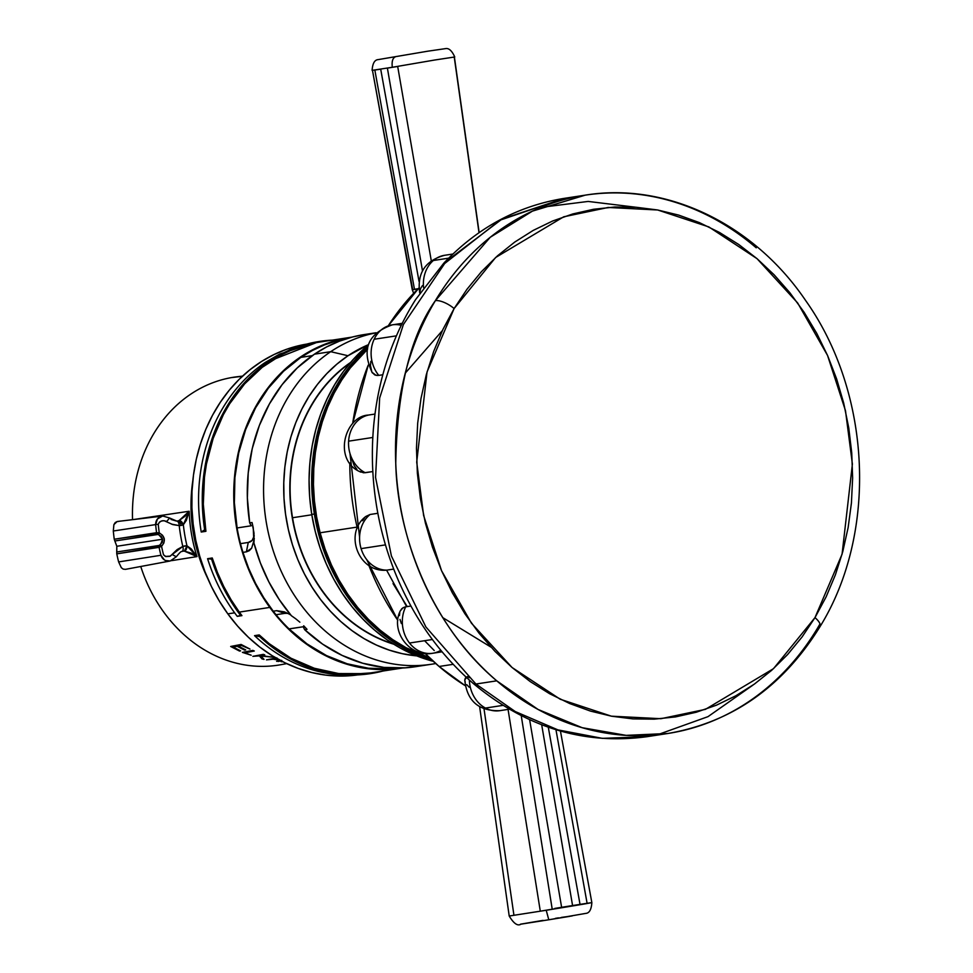 <?xml version="1.0" encoding="UTF-8"?>
<svg xmlns="http://www.w3.org/2000/svg" width="973" height="973" viewBox="0 0 973 973"><rect width="100%" height="100%" fill="white"/><g stroke="black" fill="none" stroke-linecap="round" stroke-linejoin="round"><path stroke-width="1.46" d="M447.981 260.022L501.946 219.12L564.34 198.358L499.927 220.202L444.673 263.513L403.394 324.52L379.665 397.945L375.554 477.402L391.414 556.009L425.87 626.928L475.919 684.031L496.753 680.832A272.318 229.932 -98.7 0 1 435.381 300.633A15.215 5.716 30.9 0 1 454.111 308.55L495.634 257.492L563.695 216.809L608.198 207.468L657.724 209.998L708.855 226.928L757.043 258.672L797.69 303.004L827.549 355.449L845.488 410.691L852.397 464.072L842.071 554.209L814.985 617.624A15.215 5.716 30.9 0 1 820.02 626.612A15.215 5.716 -149.1 0 0 814.985 617.624L773.474 668.682L705.401 709.366L660.91 718.706L611.385 716.177L560.241 699.246L512.066 667.502L471.419 623.17L441.56 570.725L423.62 515.483L416.712 462.102L427.038 371.966L454.111 308.55A15.215 5.716 -149.1 0 0 435.381 300.633A272.318 229.932 -98.7 0 1 585.187 195.159L532.426 211.129L490.222 237.29L435.381 300.633C410.278 336.086 397.069 390.295 395.756 463.282C397.227 534.895 431.367 626.125 496.753 680.832L475.919 684.031L473.267 683.484L475.919 684.031L515.204 711.518L557.882 729.872L602.36 738.349L646.96 736.695C583.849 745.172 525.955 727.439 473.267 683.484C440.55 655.206 415.203 619.971 397.227 577.78C387.412 554.488 380.467 530.224 376.405 504.999C370.105 465.289 371.163 426.247 379.592 387.862C386.78 355.631 398.796 326.198 415.605 299.587L443.81 263.16C477.792 227.463 517.977 205.862 564.352 198.346L585.187 195.159A272.318 229.932 -98.7 0 1 756.24 247.811M560.436 731.039L591.852 902.64L540.295 911.178L508.064 709.414L540.295 911.178L546.218 910.266L509.207 916.031C513.78 923.62 517.709 926.32 520.969 924.155L548.784 919.777L546.218 910.266L509.207 916.031L479.64 706.763M392.301 67.283L434.554 60.046L392.301 67.283C391.62 61.384 392.715 57.869 395.597 56.714C392.715 57.869 391.62 61.384 392.301 67.283L372.1 70.36L392.301 67.283M428.156 51.131L378.083 59.621C374.581 59.9 372.598 63.476 372.1 70.36L372.635 70.287M431.282 260.776L397.689 66.468L387.388 68.11L422.477 270.81L387.388 68.11L397.689 66.468L431.282 260.776M428.132 51.143L445.342 48.65C448.76 47.847 451.898 50.62 454.756 56.969L434.554 60.046M454.245 57.127L479.008 232.717L454.245 57.127M479.154 232.608L454.403 57.091L479.154 232.608M366.967 349.526A174.812 147.592 81.3 0 0 315.349 513.841L316.091 513.732L315.349 513.841A174.812 147.592 81.3 0 0 429.701 657.943L416.991 653.272L403.321 646.595L390.209 638.41L377.779 628.789L366.14 617.831L355.425 605.644L345.731 592.338L337.132 578.035L329.738 562.893L323.595 547.045L318.791 530.638L315.349 513.841L313.306 496.814L312.686 479.713L313.501 462.71L315.726 445.975L319.351 429.652L324.35 413.914L330.65 398.906L338.215 384.761L346.96 371.637L356.799 359.657L367.648 348.918M374.86 636.415A150.839 127.354 -98.7 0 1 367.393 632.705L374.86 636.427M292.545 517.733A153.491 129.604 81.3 0 0 393.007 643.725A153.491 129.604 -98.7 0 1 292.545 517.733A153.491 129.604 -98.7 0 1 349.952 363.197A153.491 129.604 81.3 0 0 292.545 517.733L311.81 514.778L292.545 517.733M287.23 613.355L284.761 613.367L276.673 610.679L273.218 611.214A166.821 140.854 -98.7 0 0 289.03 628.874L303.162 626.77L289.054 628.935A166.845 140.866 81.3 0 0 398.237 668.11L390.003 668.889L368.512 668.244L347.191 663.781L326.527 655.595L307.006 643.895L289.03 628.874A166.821 140.854 -98.7 0 1 273.255 611.226L263.829 597.823L255.595 583.459L248.614 568.256L242.934 552.372A166.821 140.854 -98.7 0 1 237.108 528.011L234.371 502.773L234.907 477.585L238.701 452.98L245.658 429.531L255.607 407.772L268.329 388.203L283.532 371.272L300.852 357.383L312.333 355.619L300.852 357.383L312.309 350.535L324.301 345.001L336.743 340.818L347.629 338.349A166.845 140.866 81.3 0 0 300.852 357.383A166.845 140.866 81.3 0 0 237.084 527.95L237.108 528.011A166.821 140.854 -98.7 0 0 242.946 552.336L242.946 552.336A166.845 140.866 81.3 0 0 273.218 611.214L276.673 610.679L284.578 611.944M369.375 673.778A168.037 141.876 -98.7 0 1 259.645 636.585L254.561 635.649A167.38 141.316 81.3 0 0 328.91 673.559M319.509 341.438A168.037 141.876 81.3 0 0 319.314 341.462L279.762 354.002L265.447 362.321A49.514 24.666 56.1 0 1 269.412 361.092L319.314 341.462A168.037 141.876 81.3 0 0 269.412 361.092L269.825 361.032A168.037 141.876 -98.7 0 1 319.716 341.401A168.037 141.876 -98.7 0 1 332.219 340.149L308.186 343.761L294.868 347.993L282.048 353.771L269.412 361.092A168.037 141.876 81.3 0 0 204.671 529.786L205.084 529.726A168.037 141.876 -98.7 0 1 269.825 361.032L252.627 374.775L237.497 391.499L224.787 410.813L214.765 432.292L207.65 455.449L203.625 479.774L202.761 504.719L205.084 529.726L201.229 532.036A167.38 141.316 -98.7 0 1 265.447 362.321A167.38 141.316 81.3 0 0 201.229 532.036L205.911 531.319L201.229 532.036L204.671 529.786A168.037 141.876 -98.7 0 1 269.412 361.092A49.514 24.666 -123.9 0 0 265.447 362.321M349.854 675.007A167.38 141.316 -98.7 0 1 254.561 635.649L260.059 636.524L278.059 650.998L297.556 662.272L318.122 670.081L339.297 674.253L360.594 674.69L382.997 671.029A168.037 141.876 -98.7 0 1 370.701 673.584A168.037 141.876 -98.7 0 1 260.059 636.524L259.645 636.585A168.037 141.876 81.3 0 0 370.287 673.644A168.037 141.876 81.3 0 0 370.299 673.632L328.801 673.535M307.018 629.312L304.658 629.677A168.037 141.876 81.3 0 0 415.301 666.736A168.037 141.876 81.3 0 0 423.401 665.204L405.206 667.843L383.897 667.405L362.722 663.233L342.155 655.425L322.659 644.162L304.658 629.677L307.018 629.312L303.698 625.785L307.018 629.312M299.866 622.197L295.683 618.755L299.866 622.197M376.065 332.754L364.328 334.554A168.037 141.876 81.3 0 0 314.425 354.184L330.711 351.679A168.037 141.876 -98.7 0 1 375.955 332.863A168.037 141.876 81.3 0 0 330.711 351.679L348.006 355.741L336.999 364.036L326.794 373.608L317.49 384.347L309.171 396.181L301.922 408.964L295.816 422.586L290.903 436.913L287.242 451.813L284.858 467.137L283.775 482.742L284.007 498.468L285.551 514.17L288.397 529.701L292.496 544.904L297.835 559.645L304.354 573.766L311.992 587.133L320.664 599.623L330.297 611.129L340.793 621.516L352.068 630.686L363.987 638.568L376.442 645.075L389.322 650.146L402.506 653.734L416.785 655.887A160.898 135.855 -98.7 0 1 288.507 530.236A160.898 135.855 -98.7 0 1 348.006 355.741L330.711 351.679A168.037 141.876 81.3 0 0 273.912 552.798A168.037 141.876 81.3 0 0 435.734 663.525A168.037 141.876 -98.7 0 1 431.586 664.231A168.037 141.876 -98.7 0 1 273.133 550.45A168.037 141.876 -98.7 0 1 330.711 351.679L314.425 354.184A168.037 141.876 81.3 0 0 249.684 522.878L252.043 522.513L254.014 533.119L253.917 542.97L260.363 562.905L268.852 581.866L279.227 599.55L291.341 615.678L295.683 618.755L291.341 615.678A168.037 141.876 81.3 0 1 253.917 542.97L254.148 539.82L251.63 548.225L246.388 551.849L248.261 542.46L252.104 540.453L254.135 536.074M242.557 376.101L237.266 376.733A145.67 122.999 81.3 0 0 231.306 377.621L242.338 376.296L231.306 377.621A145.67 122.999 81.3 0 0 132.547 519.667A145.67 122.999 -98.7 0 1 231.306 377.621A145.67 122.999 -98.7 0 1 242.399 376.247M280.723 664.729A145.67 122.999 -98.7 0 1 140.744 566.493A145.67 122.999 81.3 0 0 280.723 664.729L286.682 663.61L280.723 664.729A145.67 122.999 81.3 0 0 281.452 664.595L286.682 663.622M182.085 551.411A9.146 7.723 -98.7 0 1 182.827 551.229A9.146 7.723 -98.7 0 1 182.863 551.217A9.146 7.723 -98.7 0 1 184.396 551.132A4.95 2.615 -86.8 0 0 186.962 545.804A148.808 125.639 -98.7 0 1 183.338 524.751L186.378 520.312L189.163 511.251L179.129 520.519L183.338 524.751A4.95 2.591 -113.6 0 0 179.129 520.519A9.146 7.723 -98.7 0 1 177.658 520.956A4.95 2.651 79.8 0 1 181.075 525.444A14.096 11.907 81.3 0 0 183.338 524.751L189.163 511.251L133.033 519.606L189.163 511.251A143.858 121.467 81.3 0 0 196.972 556.605L171.443 560.667L196.972 556.605L186.962 545.804A14.096 11.907 81.3 0 0 182.802 546.449L169.801 556.325L165.884 556.58L163.5 554.756A172.695 145.816 -98.7 0 1 161.567 546.315C165.897 540.964 165.13 536.488 159.256 532.888L114.255 539.224A175.213 147.945 -98.7 0 1 113.306 531.003L155.644 524.593L157.431 518.986L162.442 516.079L117.21 521.516L115.24 522.525L113.877 524.678L113.306 531.003L113.902 524.593L117.21 521.516L162.442 516.079C157.954 517.222 155.692 520.056 155.644 524.593L158.258 524.277C159.973 520.786 162.746 519.862 166.602 521.516L168.061 522.465M207.821 578.655A143.797 121.406 -98.7 0 1 192.8 480.784A143.797 121.406 81.3 0 0 207.821 578.655M282.79 661.749L281.136 661.676L282.79 661.749M273.072 659.207L266.48 659.876L276.916 657.918L266.48 659.876L273.072 659.207L279.932 660.193L273.072 659.207M276.612 661.336L281.696 660.387L276.612 661.336M281.221 660.886L278.12 661.47L281.221 660.886M274.143 659.001L279.142 659.767L274.143 659.001L276.855 658.49L274.143 659.001M259.365 655.875L252.846 656.349L263.282 654.367L264.753 654.841L260.788 655.595L273.802 657.261L260.959 656.009L264.024 659.378L262.017 658.928L259.365 655.875L262.017 658.928L264.024 659.378L260.959 656.009L273.802 657.261L260.788 655.595L264.753 654.841L263.282 654.367L252.846 656.349L259.365 655.875M251.18 655.218L242.411 652.384L252.846 650.39L254.294 651.01L244.928 652.798L251.18 655.218L244.928 652.798L254.294 651.01L252.846 650.39L242.411 652.384L251.18 655.218M240.611 650.876L239.54 651.083L230.674 646.473L241.109 644.467L249.976 649.076L241.438 645.464L238.227 646.072L245.695 649.903L244.624 650.11L237.144 646.279L233.131 647.057L240.611 650.876L233.131 647.057L237.144 646.279L244.624 650.11L245.695 649.903L238.227 646.072L241.438 645.464L249.976 649.076L241.109 644.467L230.674 646.473L239.54 651.083L240.611 650.876M164.498 559.974L160.922 555.279L118.633 561.92L160.922 555.279A173.863 146.789 -98.7 0 1 159.086 547.337L161.567 546.315A2.469 0.669 -136.9 0 1 160.472 544.783A2.469 0.669 43.1 0 0 161.567 546.315L116.772 553.856L159.086 547.337A2.469 2.068 -98.8 0 1 159.365 545.415L116.724 551.983L116.772 553.856A175.213 147.945 81.3 0 0 118.633 561.92L121.321 567.697L123.23 569.12L125.517 569.339L123.23 569.12L121.321 567.697L118.633 561.92A175.213 147.945 -98.7 0 1 116.772 553.856L116.821 546.279L114.838 540.988L157.468 534.42L158.733 534.663L162.637 539.212L116.821 546.279L114.838 540.988L158.04 534.445L161.226 536.415L162.637 539.212L160.472 544.783L159.365 545.415A2.469 2.068 81.2 0 0 159.086 547.337A173.863 146.789 81.3 0 0 160.922 555.279C162.515 559.56 165.605 561.47 170.166 560.995L125.444 569.351L170.214 560.983L176.332 556.751C179.373 552.907 181.246 551.144 181.939 551.484L182.827 551.229A9.146 7.723 -98.7 0 1 182.863 551.217L182.863 551.217A9.146 7.723 -98.7 0 1 184.396 551.132L196.972 556.605L191.304 548.954L186.962 545.804L184.396 551.132L191.426 553.175L196.972 556.605A143.858 121.467 81.3 0 1 189.163 511.251L185.065 516.237L179.129 520.519A9.146 7.723 -98.7 0 1 177.658 520.956A9.146 7.723 -98.7 0 1 177.281 521.017A9.146 7.723 -98.7 0 1 176.745 521.054M350.316 337.376A167.38 141.316 -98.7 0 1 351.922 337.132L328.886 342.727L315.982 348.091L303.637 354.95L291.997 363.233L281.161 372.866L271.236 383.739L262.321 395.768L254.488 408.83L247.823 422.793L242.399 437.522L238.251 452.883L235.43 468.731L233.958 484.895L233.861 501.241L235.113 517.6L237.728 533.812L241.681 549.733L246.911 565.191L253.381 580.066L261.032 594.187L269.789 607.42L279.567 619.655L290.27 630.759L301.788 640.623L314.024 649.173L326.843 656.313L340.136 661.968L353.783 666.104L367.624 668.658L381.55 669.619L402.688 667.989A167.38 141.316 -98.7 0 1 401.095 668.244A167.38 141.316 -98.7 0 1 269.789 607.42L239.297 612.102A167.38 141.316 81.3 0 0 241.936 615.629L237.254 616.347L241.936 615.629L232.073 602.445L224.24 588.714L217.538 574.216L212.26 557.979L217.429 572.452L223.705 586.391L231.015 599.636L239.297 612.102A167.38 141.316 81.3 0 0 241.936 615.629L237.254 616.347A167.38 141.316 -98.7 0 1 234.627 612.82A167.38 141.316 81.3 0 0 237.254 616.347L240.538 615.362A168.037 141.876 -98.7 0 1 211.615 559.171L207.59 558.697A167.38 141.316 81.3 0 0 234.627 612.82L227.84 613.866L219.083 600.621L211.421 586.5L204.95 571.638L199.72 556.167L195.768 540.258L193.153 524.033L191.9 507.675L191.997 491.341L193.469 475.165L196.291 459.329L200.438 443.968L205.862 429.227L212.528 415.264L220.36 402.214L229.275 390.185L239.2 379.3L250.037 369.679L261.676 361.397L274.021 354.537L286.926 349.161L306.081 344.187A167.38 141.316 81.3 0 0 199.112 448.322A167.38 141.316 81.3 0 0 227.84 613.866L234.627 612.82A167.38 141.316 -98.7 0 1 207.59 558.697L212.26 557.979A167.38 141.316 81.3 0 0 239.297 612.102L269.789 607.42A167.38 141.316 -98.7 0 1 241.45 440.611A167.38 141.316 -98.7 0 1 350.316 337.376L319.825 342.046A167.38 141.316 81.3 0 0 205.911 531.319L205.084 529.726L205.911 531.319L203.308 504.221L204.464 477.208L206.446 463.951L213.16 438.409L223.364 414.693L229.701 403.71L244.624 383.897L262.199 367.356L281.988 354.537L292.545 349.623L314.632 342.97M311.749 514.401A175.991 148.601 81.3 0 0 433.301 661.324L414.084 654.78L400.329 648.067L387.12 639.82L374.605 630.139L362.905 619.108L352.104 606.824L342.338 593.433L333.69 579.032L326.247 563.793L320.068 547.835L315.216 531.319L311.749 514.401L314.352 514.012L311.749 514.401L309.694 497.264L309.073 480.042L309.888 462.929L312.138 446.072L315.787 429.64L320.81 413.793L327.159 398.687L334.773 384.457L343.578 371.236L353.491 359.171L368.074 345.208A175.991 148.601 81.3 0 0 311.749 514.401M431.574 659.73A175.991 148.601 -98.7 0 1 314.352 514.012L317.818 530.917L322.671 547.434L328.85 563.391L336.293 578.643L344.941 593.031L354.707 606.434L365.495 618.706L377.208 629.738L389.723 639.419L402.931 647.665L416.687 654.379L431.574 659.73M406.665 606.678L386.573 570.129M393.031 583.569L407.201 606.593M646.96 736.695L667.806 733.496A272.318 229.932 -98.7 0 1 496.753 680.832L538.093 709.475L582.158 727.695L626.174 735.369L667.806 733.496A272.318 229.932 -98.7 0 0 817.612 628.011L820.008 623.912M433.362 260.509L448.65 258.161L433.362 260.509A30.431 25.687 81.3 0 0 423.596 287.753A30.431 25.687 -98.7 0 1 433.362 260.509A30.431 25.687 -98.7 0 1 444.576 255.303A30.431 25.687 81.3 0 0 433.362 260.509M378.777 375.383L382.815 374.763L378.777 375.383A30.431 25.687 -98.7 0 1 374.155 339.261A30.431 25.687 -98.7 0 1 392.301 324.848A30.431 25.687 81.3 0 0 374.155 339.261L396.412 335.843L374.155 339.261A30.431 25.687 81.3 0 0 378.777 375.383L375.967 375.323L371.881 372.148L370.445 365.544L370.859 361.324M374.982 414.06L368.84 414.997A30.431 25.687 81.3 0 0 348.602 441.17L372.817 437.461L348.602 441.17A30.431 25.687 81.3 0 0 365.24 472.72L359.292 471.346L363.72 472.805L372.817 471.552L365.24 472.72A30.431 25.687 -98.7 0 1 348.602 441.17A30.431 25.687 -98.7 0 1 368.84 414.997L374.982 414.06M365.799 516.505L370.093 514.486L377.84 513.294L370.093 514.486A30.431 25.687 81.3 0 0 361.092 548.626L385.466 544.88L361.092 548.626A30.431 25.687 81.3 0 0 386.889 570.129L385.503 570.239M410.91 606.021L405.705 606.824A30.431 25.687 81.3 0 0 409.499 643.031L432.389 639.516L409.499 643.031A30.431 25.687 81.3 0 0 432.742 653.248A30.431 25.687 -98.7 0 1 409.499 643.031A30.431 25.687 -98.7 0 1 405.705 606.824L410.91 606.021M485.442 708.064L503.017 705.364L485.442 708.064A30.431 25.687 81.3 0 0 499.794 710.679A30.431 25.687 -98.7 0 1 485.442 708.064A30.431 25.687 -98.7 0 1 469.375 680.091A30.431 25.687 81.3 0 0 485.442 708.064M541.097 207.346L588.166 201.435L635.77 207.237M418.876 288.044A240.197 202.798 81.3 0 0 388.336 325.724L418.876 288.044M452.895 254.026L444.576 255.303C425.274 260.569 416.979 273.097 419.704 292.885L420.628 288.446L422.464 285.563M359.986 471.747C332.742 459.828 344.722 416.091 368.475 415.057L367.308 415.374M356.933 469.387L354.245 465.714L351.058 456.799M362.601 520.713L364.668 517.624M393.712 569.083L386.889 570.129L393.712 569.083M400.231 610.995L402.992 607.76L405.705 606.824M399.453 615.581L399.806 612.26M401.387 623.596L399.988 619.424M439.115 666.481L453.175 664.328L439.115 666.481L425.128 653.455A240.197 202.798 81.3 0 0 439.115 666.481A240.197 202.798 81.3 0 0 465.167 685.649L439.115 666.481M368.232 365.094A240.197 202.798 81.3 0 0 352.676 423.547L368.232 365.094M349.818 462.929A240.197 202.798 81.3 0 0 357.31 528.047M368.84 565.337A240.197 202.798 81.3 0 0 397.823 620.36L366.663 559.536M320.105 532.778A175.079 147.823 81.3 0 0 429.421 657.687L405.996 647.677L392.788 639.675L380.236 630.224L368.475 619.424L357.614 607.371L347.75 594.187L338.993 579.993L331.416 564.924L325.104 549.137L320.105 532.778L316.626 516.906L314.413 500.803L313.452 484.615L313.793 468.463L315.398 452.481L318.268 436.828L322.367 421.637L327.682 407.018L334.153 393.116L341.718 380.054L350.329 367.928L366.882 349.976A175.079 147.823 81.3 0 0 320.105 532.778L357.091 527.098L320.105 532.778M417.94 288.969L412.284 289.784L372.477 70.372L412.661 289.54M418.232 288.689L414.462 289.285L374.836 70.044L380.698 69.156L419.022 281.392L380.698 69.156L374.836 70.044L414.462 289.285L419.059 288.555M554.841 908.405C608.137 899.782 598.979 901.752 546.218 910.266L552.226 909.244L521.236 715.654L552.226 909.244L546.206 910.217L548.796 919.777L585.88 913.379C589.37 913.1 591.365 909.524 591.852 902.64M580.078 904.659L548.286 727.196L580.078 904.659L587.133 903.467L555.96 729.726L587.133 903.467L579.738 904.695M529.616 719.679L561.689 907.7L572.635 905.899L541.681 724.763L572.635 905.899L561.689 907.7L572.635 905.899L561.689 907.7L529.616 719.679M540.295 911.178L552.226 909.244L540.295 911.178M513.914 915.119L484.031 708.916M555.425 918.354L558.514 917.867M561.53 917.381L572.124 915.958M569.606 916.384L548.796 919.777M542.691 920.762L520.494 924.18L543.08 920.373M424.593 640.708L434.226 650.511M467.526 676.563L469.387 677.719M359.584 537.084L349.988 453.491M465.325 678.157L466.918 676.831L464.753 679.981L465.325 678.157M465.228 682.182L464.753 679.993C466.991 700.986 478.667 711.214 499.794 710.679L509.378 709.208M469.205 687.23L466.736 684.651M439.978 650.779A30.431 25.687 -98.7 0 1 432.742 653.248C410.12 657.845 389.966 631.562 400.268 610.91L401.898 608.575L404.5 607.103M385.32 570.227L385.6 570.227C358.173 571.99 343.797 532.863 365.872 516.444L370.093 514.486A30.431 25.687 -98.7 0 0 361.092 548.626A30.431 25.687 -98.7 0 0 386.889 570.129L385.32 570.227M359.292 471.346L360.752 472.124M371.881 372.148L374.727 374.897L377.512 375.493M402.25 323.316L392.301 324.848A30.431 25.687 -98.7 0 1 401.253 325.323M753.114 684.98L707.991 716.651L657.322 734.81M646.948 736.695L602.348 738.349L557.882 729.872L515.204 711.518L475.919 684.031M454.111 308.55L442.983 329.324L433.69 351.399L426.332 374.544L420.981 398.541L417.685 423.158L416.468 448.152L417.368 473.304L420.348 498.346L425.396 523.06L432.462 547.191L441.462 570.519L452.336 592.8L464.96 613.841L479.215 633.423L494.965 651.363L512.066 667.502L530.334 681.659L549.611 693.725L569.716 703.552L590.429 711.081L611.579 716.213L632.949 718.901L654.33 719.144L675.53 716.906L696.327 712.224L716.529 705.145L735.941 695.731L754.379 684.092L771.662 670.312L787.619 654.537L802.117 636.914L814.985 617.624L826.126 596.85L835.418 574.775L842.776 551.63L848.128 527.634L851.424 503.017L852.628 478.011L851.74 452.871L848.748 427.816L843.7 403.114L836.646 378.984L827.634 355.656L816.773 333.374L804.148 312.333L789.894 292.751L774.143 274.812L757.043 258.672L738.762 244.515L719.485 232.45L699.392 222.61L678.668 215.094L657.529 209.961L636.16 207.261L614.778 207.03L593.579 209.268L572.781 213.951L552.579 221.029L533.168 230.431L514.729 242.082L497.446 255.863L481.477 271.637L466.991 289.261L454.111 308.55M367.368 347.653L356.094 358.769L346.181 370.835L337.376 384.055L329.762 398.285L323.413 413.403L318.39 429.251L314.741 445.67L312.491 462.528L311.676 479.653L312.297 496.862L314.352 514.012A175.991 148.601 -98.7 0 1 367.368 347.653M212.26 557.979L212.029 559.11L207.59 558.697L212.26 557.979M212.029 559.11L211.615 559.171A168.037 141.876 81.3 0 0 240.538 615.362L240.951 615.301A168.037 141.876 -98.7 0 1 212.029 559.11M227.84 613.866L237.607 626.089L248.31 637.193L259.827 647.069L272.063 655.607L284.882 662.747L298.188 668.415L311.822 672.538L325.675 675.104L339.601 676.065L356.848 675.019A167.38 141.316 81.3 0 1 227.84 613.866M370.713 672.915L350.718 674.301L338.495 673.511L314.279 668.244L290.976 658.21L269.278 643.725L259.232 634.931L260.059 636.524L259.232 634.931L254.561 635.649L259.232 634.931A167.38 141.316 81.3 0 0 370.591 672.927L401.095 668.244M114.838 540.988L114.255 539.224L114.838 540.988M157.468 534.42A2.469 2.068 -98.8 0 1 156.568 532.705A2.469 2.068 81.2 0 0 157.468 534.42M158.733 534.663A2.469 0.632 -62.4 0 1 159.256 532.888A2.469 0.632 117.6 0 0 158.733 534.663M116.821 546.279L162.637 539.212L162.248 542.326L159.365 545.415L116.724 551.983L116.821 546.279M171.467 524.119L179.214 525.602A14.096 11.907 81.3 0 0 181.075 525.444A4.95 2.651 -100.2 0 0 177.658 520.956A9.146 7.723 -98.7 0 1 177.281 521.017L176.636 521.054A4.95 2.627 90.4 0 1 179.214 525.602A14.096 11.907 81.3 0 0 181.075 525.444A14.096 11.907 81.3 0 0 183.338 524.751A148.808 125.639 81.3 0 0 186.962 545.804L182.802 546.449A4.95 2.615 69.2 0 1 181.951 551.472A4.95 2.615 -110.8 0 0 182.802 546.449A153.77 129.835 -98.7 0 1 179.214 525.602A4.95 2.627 -89.6 0 0 176.648 521.054A4.95 2.627 -89.6 0 0 176.454 521.066A4.95 2.627 90.4 0 1 176.648 521.054L169.655 518.025L166.602 521.516L169.655 518.025L162.832 516.018L117.526 521.467M176.32 556.751L172.282 554.586L176.32 556.751M158.258 524.277A172.695 145.816 81.3 0 0 159.256 532.888L162.54 535.259L164.328 538.92L163.865 542.983L161.567 546.315A172.695 145.816 81.3 0 0 163.5 554.756L165.325 556.41L170.287 556.142L177.159 549.575L182.802 546.449A153.77 129.835 -98.7 0 1 179.214 525.602L172.853 524.605L164.182 520.725L161.664 520.993L159.426 522.124L158.258 524.277L155.644 524.593A173.863 146.789 81.3 0 0 156.568 532.705L159.256 532.888A172.695 145.816 -98.7 0 1 158.258 524.277M125.444 569.351L170.166 560.995L165.605 560.509M176.454 521.066L171.005 519.436M118.597 521.467L117.21 521.516L118.597 521.467M155.644 524.593L113.306 531.003A175.213 147.945 81.3 0 0 114.255 539.224L156.568 532.705A173.863 146.789 -98.7 0 1 155.644 524.593M303.162 626.77L304.658 629.677L303.162 626.77M284.396 611.871L289.042 614.012L284.396 611.871L276.673 610.679L284.761 613.367L276.04 614.717L284.761 613.367A24.957 12.43 -123.9 0 1 288.008 613.476M289.042 614.012L290.769 614.997L289.042 614.012M364.413 334.542L352.785 336.913L339.48 341.146L326.648 346.923L314.425 354.184L297.227 367.94L282.109 384.651L269.387 403.965L259.365 425.444L252.25 448.602L248.224 472.927L247.361 497.872L249.684 522.878L252.043 522.513L253.248 527.767L253.917 542.97L254.148 539.82L251.63 548.225L249.283 550.694L246.388 551.849L248.261 542.46L240.489 543.652L248.261 542.46A24.957 12.43 -123.9 0 0 254.208 535.697M249.684 522.878L251.192 525.785L237.084 527.95L251.192 525.785L249.684 522.878M254.257 538.288L254.245 538.933M246.388 551.849L242.934 552.372L246.388 551.849M351.241 362.017L340.72 369.947L330.978 379.093L322.087 389.358L314.145 400.645L307.225 412.856L301.387 425.87L296.704 439.565L293.201 453.795L290.915 468.427L289.893 483.326L290.112 498.358L291.584 513.355L294.296 528.193L298.224 542.715L303.321 556.787L309.548 570.275L316.833 583.046L325.128 594.99L334.323 605.96L344.357 615.885L355.121 624.654L366.505 632.182L378.4 638.397L393.81 644.223A153.698 129.762 -98.7 0 1 291.924 515.666A153.698 129.762 -98.7 0 1 350.572 362.467M348.006 355.741A160.898 135.855 -98.7 0 1 368.22 344.77L348.006 355.741M328.825 381.392A150.839 127.354 -98.7 0 1 334.834 375.602L328.825 381.38M413.671 293.311L412.284 289.784M431.586 664.231L415.301 666.736M442.399 330.565L405.255 373.158M490.976 647.13L442.776 617.636M585.187 195.159C666.554 181.793 753.868 224.07 805.62 300.499C871.601 393.36 877.901 533.168 819.984 626.685C782.864 686.707 732.134 722.319 667.806 733.496M442.07 651.813L432.742 653.248M372.367 372.914C361.202 349.514 367.843 333.496 392.301 324.848"/></g></svg>
